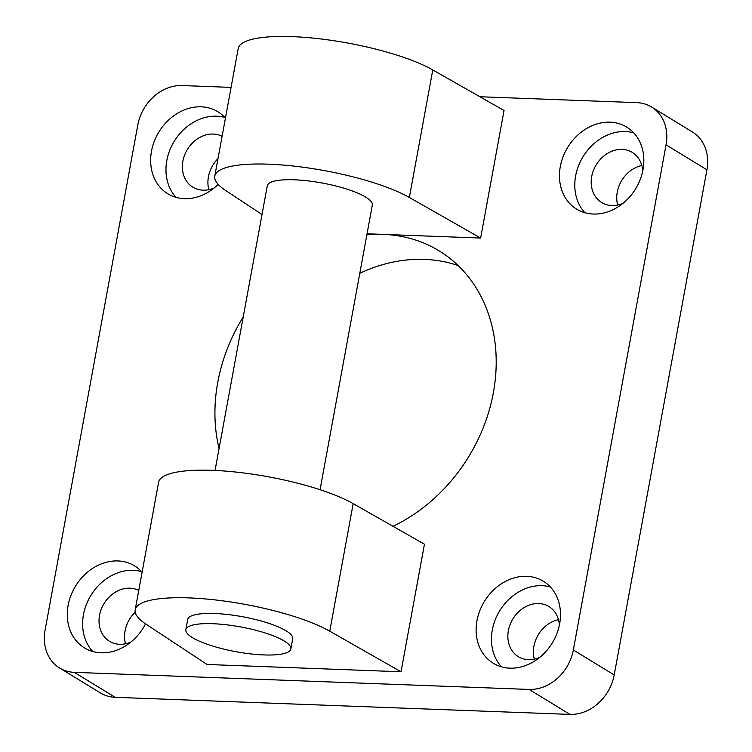 <?xml version="1.0" encoding="UTF-8"?>
<svg xmlns="http://www.w3.org/2000/svg" width="752" height="752" viewBox="0 0 752 752"><rect width="100%" height="100%" fill="white"/><g stroke="black" fill="none" stroke-linecap="round" stroke-linejoin="round"><path stroke-width="1.13" d="M458.137 265.55A160.157 132.625 -58.6 0 0 424.523 259.384A160.157 132.625 -58.6 0 0 359.794 273.296M366.835 234.906A160.157 132.625 121.4 0 1 383.661 234.417A160.157 132.625 121.4 0 1 439.074 250.82A160.157 132.625 121.4 0 1 493.857 389.931A160.157 132.625 121.4 0 1 392.976 526.297M219.058 448.606A160.157 132.625 121.4 0 1 243.216 317.024M479.889 96.745L636.803 102.639A42.714 35.363 121.4 0 1 651.57 107.01A42.714 35.363 121.4 0 1 666.056 144.835L573.344 649.991A42.714 35.363 121.4 0 1 529.098 689.434L74.335 672.344A42.714 35.363 121.4 0 1 59.558 667.964A42.714 35.363 121.4 0 1 45.082 630.148L137.795 124.992A42.714 35.363 121.4 0 1 182.031 85.549L231.08 87.392M262.025 214.499L225.797 190.594A106.775 25.201 10.4 0 1 214.79 176.128A106.775 25.201 10.4 0 1 293.412 166.051A106.775 25.201 10.4 0 1 409.37 197.485L432.776 69.927L504.047 110.497L480.631 238.055L367.042 233.787M329.761 631.201L353.177 503.643L424.448 544.213L401.032 671.771L207.091 664.486L146.198 624.31A106.775 25.201 10.4 0 1 135.191 609.844A106.775 25.201 10.4 0 1 213.812 599.767A106.775 25.201 10.4 0 1 329.761 631.201L401.032 671.771M559.648 623.784A48.043 39.79 121.4 0 1 493.256 663.236A48.043 39.79 121.4 0 1 484.354 601.487A48.043 39.79 121.4 0 1 543.358 581.24A48.043 39.79 121.4 0 1 559.648 623.784M218.183 184.362A48.043 39.79 121.4 0 1 167.771 193.743A48.043 39.79 121.4 0 1 158.879 132.004A48.043 39.79 121.4 0 1 217.883 111.747A48.043 39.79 121.4 0 1 225.44 118.092M145.54 623.869A48.043 39.79 121.4 0 1 84.431 647.876A48.043 39.79 121.4 0 1 75.529 586.128A48.043 39.79 121.4 0 1 134.533 565.871A48.043 39.79 121.4 0 1 142.1 572.216M642.998 169.661A48.043 39.79 121.4 0 1 576.605 209.112A48.043 39.79 121.4 0 1 567.704 147.364A48.043 39.79 121.4 0 1 626.707 127.107A48.043 39.79 121.4 0 1 642.998 169.661M192.399 637.593A53.383 12.605 10.4 0 1 185.829 629.687A53.383 12.605 10.4 0 1 240.612 626.924A53.383 12.605 10.4 0 1 290.845 648.957A53.383 12.605 10.4 0 1 250.425 653.873A53.383 12.605 10.4 0 1 192.399 637.593M185.829 629.687L187.699 619.479A53.383 12.605 10.4 0 1 242.482 616.725A53.383 12.605 10.4 0 1 292.716 638.758L290.845 648.957M215.053 470.451L267.298 185.763A53.383 12.605 10.4 0 1 322.091 183.009A53.383 12.605 10.4 0 1 372.325 205.042L320.07 489.721M529.098 689.434L569.969 714.4A42.714 35.363 -58.6 0 0 614.205 674.958L573.344 649.991M666.056 144.835L706.918 169.811L614.205 674.958M569.969 714.4L115.197 697.311L74.335 672.344M59.558 667.964L100.43 692.94A42.714 35.363 -58.6 0 0 115.197 697.311M706.918 169.811A42.714 35.363 -58.6 0 0 692.442 131.985L651.57 107.01M641.813 165.525A29.366 24.318 -58.6 0 0 617.26 192.127A29.366 24.318 -58.6 0 0 617.683 205.023M135.21 612.166A29.366 24.318 -58.6 0 0 125.076 630.89A29.366 24.318 -58.6 0 0 125.509 643.787M218.014 158.578A29.366 24.318 -58.6 0 0 208.426 176.767A29.366 24.318 -58.6 0 0 208.859 189.664M558.473 619.657A29.366 24.318 -58.6 0 0 533.911 646.25A29.366 24.318 -58.6 0 0 534.334 659.147M633.72 132.85A48.043 39.79 -58.6 0 0 583.026 156.726A48.043 39.79 -58.6 0 0 584.915 212.731M642.716 171.089A29.366 24.318 -58.6 0 0 632.291 152.412A29.366 24.318 -58.6 0 0 591.711 176.523A29.366 24.318 -58.6 0 0 601.675 202.523A29.366 24.318 -58.6 0 0 623.051 203.284M141.545 571.614A48.043 39.79 -58.6 0 0 90.851 595.49A48.043 39.79 -58.6 0 0 92.74 651.495M138.753 590.423A29.366 24.318 -58.6 0 0 99.537 615.286A29.366 24.318 -58.6 0 0 109.491 641.296A29.366 24.318 -58.6 0 0 130.867 642.048M224.895 117.491A48.043 39.79 -58.6 0 0 174.201 141.367A48.043 39.79 -58.6 0 0 176.081 197.372M222.103 136.3A29.366 24.318 -58.6 0 0 182.886 161.163A29.366 24.318 -58.6 0 0 192.841 187.163A29.366 24.318 -58.6 0 0 214.217 187.925M550.379 586.974A48.043 39.79 -58.6 0 0 499.685 610.85A48.043 39.79 -58.6 0 0 501.565 666.855M559.366 625.222A29.366 24.318 -58.6 0 0 548.941 606.544A29.366 24.318 -58.6 0 0 508.371 630.646A29.366 24.318 -58.6 0 0 518.325 656.656A29.366 24.318 -58.6 0 0 539.701 657.408M353.177 503.643A106.775 25.201 -169.6 0 0 237.218 472.209A106.775 25.201 -169.6 0 0 158.606 482.276L135.191 609.844M409.37 197.485L480.631 238.055M432.776 69.927A106.775 25.201 -169.6 0 0 316.818 38.493A106.775 25.201 -169.6 0 0 238.205 48.56L214.79 176.128"/></g></svg>
